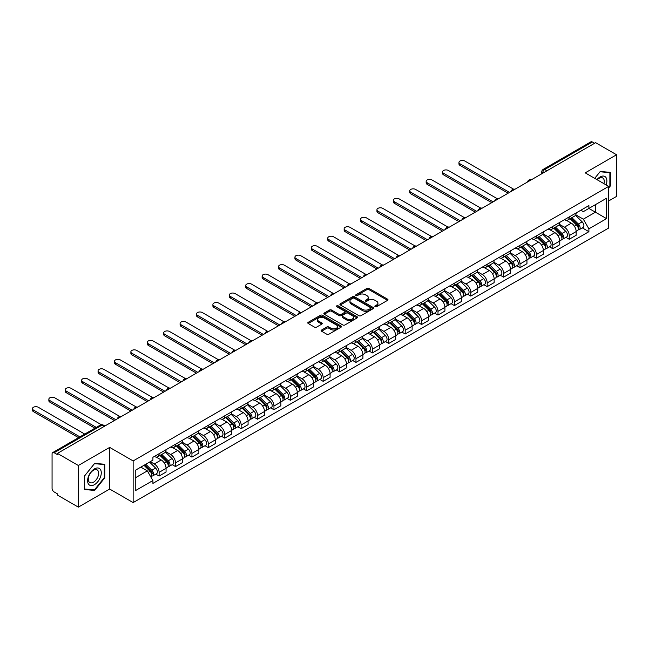 <?xml version="1.0" encoding="UTF-8"?>
<svg xmlns="http://www.w3.org/2000/svg" width="649" height="649" viewBox="0 0 649 649"><rect width="100%" height="100%" fill="white"/><g stroke="black" fill="none" stroke-linecap="round" stroke-linejoin="round"><path stroke-width="0.97" d="M375.138 306.685A1.022 0.592 0 0 0 376.582 306.685L387.55 300.349A1.46 0.844 0 0 0 387.98 299.757A1.46 0.844 0 0 0 387.55 299.157L368.973 288.432A1.46 0.844 0 0 0 366.904 288.432L355.936 294.76A1.022 0.592 0 0 0 355.644 295.181A1.022 0.592 0 0 0 355.936 295.595A1.022 0.592 0 0 0 357.388 295.595L358.8 294.776A4.673 2.693 0 0 1 365.411 294.776L366.961 295.668A4.673 2.693 0 0 1 368.324 297.575A4.673 2.693 0 0 1 366.961 299.481L365.541 300.3A1.022 0.592 0 0 0 365.241 300.722A1.022 0.592 0 0 0 365.541 301.136A1.022 0.592 0 0 0 366.985 301.136L368.405 300.317A4.673 2.693 0 0 1 375.008 300.317L376.558 301.217A4.673 2.693 0 0 1 377.929 303.124A4.673 2.693 0 0 1 376.558 305.03L375.138 305.849A1.022 0.592 0 0 0 374.838 306.263A1.022 0.592 0 0 0 375.138 306.685L375.138 305.849M321.596 330.025A1.46 0.844 0 0 0 321.166 330.625A1.46 0.844 0 0 0 321.596 331.217L326.804 334.227A1.46 0.844 0 0 0 328.873 334.227L341.049 327.193A1.46 0.844 0 0 0 341.479 326.601A1.46 0.844 0 0 0 341.049 326.001L322.472 315.276A1.46 0.844 0 0 0 320.403 315.276L308.226 322.31A1.46 0.844 0 0 0 307.796 322.902A1.46 0.844 0 0 0 308.226 323.502L314.522 327.137A1.46 0.844 0 0 0 316.59 327.137L321.799 324.127A1.46 0.844 0 0 0 322.228 323.535A1.46 0.844 0 0 0 321.799 322.934L318.675 321.133A3.902 2.255 0 0 1 317.531 319.535A3.902 2.255 0 0 1 319.941 317.458A3.902 2.255 0 0 1 324.2 317.945L336.433 325.003A3.902 2.255 0 0 1 337.577 326.601A3.902 2.255 0 0 1 335.168 328.686A3.902 2.255 0 0 1 330.909 328.191L328.873 327.015A1.46 0.844 0 0 0 326.804 327.015L321.596 330.025L321.596 331.217M133.142 460.936L109.689 447.396L78.351 465.487L57.428 453.408L595.62 142.683L616.55 154.762L585.211 172.853L608.665 186.393L133.142 460.936L133.142 502.586L608.665 228.042L608.665 186.393M358.905 315.698A1.46 0.844 0 0 0 360.974 315.698L373.151 308.664A1.46 0.844 0 0 0 373.581 308.064A1.46 0.844 0 0 0 373.151 307.472L354.573 296.747A1.46 0.844 0 0 0 352.504 296.747L340.327 303.773A1.46 0.844 0 0 0 339.898 304.373A1.46 0.844 0 0 0 340.327 304.965L358.905 315.698M337.172 306.904A1.022 0.592 0 0 1 338.21 307.05L338.21 305.833L357.104 316.736A1.46 0.844 0 0 1 357.526 317.337A1.46 0.844 0 0 1 357.104 317.929L344.919 324.962A1.46 0.844 0 0 1 342.859 324.962L324.273 314.238L324.273 313.045A1.46 0.844 0 0 0 323.851 313.637A1.46 0.844 0 0 0 324.273 314.238M324.273 313.045L329.489 310.035A1.46 0.844 0 0 1 331.55 310.035L339.086 314.384A1.46 0.844 0 0 0 341.155 314.384L344.611 312.388A1.46 0.844 0 0 0 345.041 311.788A1.46 0.844 0 0 0 344.611 311.196L336.766 306.669A1.022 0.592 0 0 1 336.466 306.247A1.022 0.592 0 0 1 337.099 305.703A1.022 0.592 0 0 1 338.21 305.833M78.351 465.487L78.351 507.137L57.428 495.057L57.428 493.84L54.167 491.958A2.977 1.72 -120 0 1 52.066 488.316L52.066 453.951A2.977 1.72 -120 0 1 52.683 452.588L100.319 425.087A2.977 1.72 60 0 1 101.804 425.233L54.167 452.734A2.977 1.72 -120 0 0 52.683 452.588M608.665 200.963L616.55 196.412L616.55 154.762M78.351 507.137L109.689 489.046L133.142 502.586M57.428 453.408L57.428 454.616L54.167 452.734M546.937 170.792L544.73 169.511A2.977 1.72 60 0 0 543.237 169.365L590.874 141.863A2.977 1.72 60 0 1 592.367 142.009L544.73 169.511A2.977 1.72 120 0 0 542.621 173.161L542.621 173.275M594.573 143.283L592.367 142.009M569.23 216.928A6.839 3.951 60 0 1 567.81 220.003L574.754 215.995A6.839 3.951 -120 0 0 576.166 212.921M559.381 224.294L564.395 227.191A6.839 3.951 60 0 1 569.23 235.571L576.166 231.563A6.839 3.951 -120 0 0 571.331 223.183L566.366 220.319M576.166 231.563L576.166 235.263L569.23 239.27L565.904 237.356M567.81 220.003A6.839 3.951 60 0 1 564.443 219.695M569.23 235.571L569.23 239.27M552.826 226.404A6.839 3.951 60 0 1 551.407 229.47L558.351 225.463A6.839 3.951 -120 0 0 559.763 222.396M549.5 246.823L552.826 248.745L559.763 244.738L559.763 241.03A6.839 3.951 -120 0 0 554.927 232.658L549.963 229.787M551.407 229.47A6.839 3.951 60 0 1 548.04 229.162M542.978 233.77L547.991 236.666A6.839 3.951 60 0 1 552.826 245.038L552.826 248.745M536.423 235.871A6.839 3.951 60 0 1 535.003 238.946L541.947 234.938A6.839 3.951 -120 0 0 543.359 231.863M533.089 256.298L536.423 258.213L543.359 254.205L543.359 250.506A6.839 3.951 -120 0 0 538.524 242.126L533.559 239.262M535.003 238.946A6.839 3.951 60 0 1 531.636 238.637M526.566 243.237L531.58 246.133A6.839 3.951 60 0 1 536.423 254.513L536.423 258.213M520.011 245.346A6.839 3.951 60 0 1 518.6 248.413L525.536 244.405A6.839 3.951 -120 0 0 526.956 241.339M516.685 265.766L520.019 267.688L526.956 263.681L526.956 259.973A6.839 3.951 -120 0 0 522.12 251.601L517.148 248.729M518.6 248.413A6.839 3.951 60 0 1 515.233 248.105M510.163 252.712L515.176 255.609A6.839 3.951 60 0 1 520.019 263.981L520.019 267.688M503.608 254.814A6.839 3.951 60 0 1 502.196 257.888L509.132 253.881A6.839 3.951 -120 0 0 510.552 250.806M500.282 275.233L503.608 277.155L510.552 273.148L510.552 269.449A6.839 3.951 -120 0 0 505.717 261.068L500.744 258.205M502.196 257.888A6.839 3.951 60 0 1 498.83 257.58M493.759 262.18L498.773 265.076A6.839 3.951 60 0 1 503.608 273.456L503.608 277.155M487.204 264.289A6.839 3.951 60 0 1 485.793 267.356L492.729 263.348A6.839 3.951 -120 0 0 494.149 260.281M483.878 284.708L487.204 286.631L494.149 282.623L494.149 278.916A6.839 3.951 -120 0 0 489.305 270.544L484.341 267.672M485.793 267.356A6.839 3.951 60 0 1 482.418 267.047M477.356 271.655L482.369 274.543A6.839 3.951 60 0 1 487.204 282.923L487.204 286.631M470.801 273.756A6.839 3.951 60 0 1 469.381 276.831L476.325 272.823A6.839 3.951 -120 0 0 477.745 269.749M467.475 294.175L470.801 296.098L477.745 292.091L477.745 288.391A6.839 3.951 -120 0 0 472.902 280.011L467.937 277.139M469.381 276.831A6.839 3.951 60 0 1 466.014 276.523M460.952 281.122L465.966 284.019A6.839 3.951 60 0 1 470.801 292.399L470.801 296.098M454.397 283.232A6.839 3.951 60 0 1 452.978 286.298L459.922 282.291A6.839 3.951 -120 0 0 461.334 279.224M451.071 303.651L454.397 305.574L461.334 301.566L461.334 297.859A6.839 3.951 -120 0 0 456.498 289.478L451.534 286.615M452.978 286.298A6.839 3.951 60 0 1 449.611 285.99M444.549 290.598L449.562 293.486A6.839 3.951 60 0 1 454.397 301.866L454.397 305.574M437.994 292.699A6.839 3.951 60 0 1 436.574 295.774L443.518 291.766A6.839 3.951 -120 0 0 444.93 288.691M434.668 313.118L437.994 315.041L444.93 311.033L444.93 307.334A6.839 3.951 -120 0 0 440.095 298.954L435.13 296.082M436.574 295.774A6.839 3.951 60 0 1 433.208 295.465M428.145 300.065L433.159 302.961A6.839 3.951 60 0 1 437.994 311.342L437.994 315.041M421.59 302.174A6.839 3.951 60 0 1 420.171 305.241L427.115 301.233A6.839 3.951 -120 0 0 428.527 298.167M418.264 322.594L421.59 324.516L428.527 320.509L428.527 316.801A6.839 3.951 -120 0 0 423.692 308.421L418.727 305.557M420.171 305.241A6.839 3.951 60 0 1 416.804 304.933M411.742 309.541L416.747 312.429A6.839 3.951 60 0 1 421.59 320.809L421.59 324.516M405.187 311.642A6.839 3.951 60 0 1 403.767 314.716L410.703 310.709A6.839 3.951 -120 0 0 412.123 307.634M401.853 332.061L405.187 333.984L412.123 329.976L412.123 326.277A6.839 3.951 -120 0 0 407.288 317.896L402.315 315.025M403.767 314.716A6.839 3.951 60 0 1 400.401 314.408M395.33 319.008L400.344 321.904A6.839 3.951 60 0 1 405.187 330.284L405.187 333.984M388.775 321.117A6.839 3.951 60 0 1 387.364 324.184L394.3 320.176A6.839 3.951 -120 0 0 395.72 317.11M385.449 341.536L388.775 343.459L395.72 339.451L395.72 335.744A6.839 3.951 -120 0 0 390.885 327.364L385.912 324.5M387.364 324.184A6.839 3.951 60 0 1 383.997 323.875M378.927 328.483L383.94 331.371A6.839 3.951 60 0 1 388.775 339.752L388.775 343.459M372.372 330.584A6.839 3.951 60 0 1 370.96 333.651L377.896 329.651A6.839 3.951 -120 0 0 379.316 326.577M369.046 351.004L372.372 352.926L379.316 348.919L379.316 345.219A6.839 3.951 -120 0 0 374.481 336.839L369.508 333.967M370.96 333.651A6.839 3.951 60 0 1 367.594 333.343M362.523 337.951L367.537 340.847A6.839 3.951 60 0 1 372.372 349.227L372.372 352.926M355.968 340.052A6.839 3.951 60 0 1 354.557 343.126L361.493 339.119A6.839 3.951 -120 0 0 362.913 336.052M352.642 360.479L355.968 362.393L362.913 358.394L362.913 354.687A6.839 3.951 -120 0 0 358.07 346.306L353.105 343.443M354.557 343.126A6.839 3.951 60 0 1 351.182 342.818M346.12 347.418L351.133 350.314A6.839 3.951 60 0 1 355.968 358.694L355.968 362.393M339.565 349.527A6.839 3.951 60 0 1 338.145 352.594L345.09 348.594A6.839 3.951 -120 0 0 346.509 345.519M336.239 369.946L339.565 371.869L346.509 367.861L346.509 364.162A6.839 3.951 -120 0 0 341.666 355.782L336.701 352.91M338.145 352.594A6.839 3.951 60 0 1 334.779 352.285M329.716 356.893L334.73 359.789A6.839 3.951 60 0 1 339.565 368.161L339.565 371.869M323.161 358.994A6.839 3.951 60 0 1 321.742 362.069L328.686 358.061A6.839 3.951 -120 0 0 330.098 354.987M319.835 379.422L323.161 381.336L330.098 377.337L330.098 373.629A6.839 3.951 -120 0 0 325.263 365.249L320.298 362.385M321.742 362.069A6.839 3.951 60 0 1 318.375 361.761M313.313 366.361L318.326 369.257A6.839 3.951 60 0 1 323.161 377.637L323.161 381.336M306.758 368.47A6.839 3.951 60 0 1 305.338 371.536L312.283 367.529A6.839 3.951 -120 0 0 313.694 364.462M303.432 388.889L306.758 390.812L313.694 386.804L313.694 383.097A6.839 3.951 -120 0 0 308.859 374.724L303.894 371.853M305.338 371.536A6.839 3.951 60 0 1 301.972 371.228M296.909 375.836L301.915 378.732A6.839 3.951 60 0 1 306.758 387.104L306.758 390.812M290.354 377.937A6.839 3.951 60 0 1 288.935 381.012L295.879 377.004A6.839 3.951 -120 0 0 297.291 373.929M287.02 398.364L290.354 400.279L297.291 396.271L297.291 392.572A6.839 3.951 -120 0 0 292.456 384.192L287.491 381.328M288.935 381.012A6.839 3.951 60 0 1 285.568 380.703M280.498 385.303L285.511 388.199A6.839 3.951 60 0 1 290.354 396.58L290.354 400.279M273.943 387.412A6.839 3.951 60 0 1 272.531 390.479L279.468 386.471A6.839 3.951 -120 0 0 280.887 383.405M270.617 407.832L273.951 409.754L280.887 405.747L280.887 402.039A6.839 3.951 -120 0 0 276.052 393.667L271.079 390.795M272.531 390.479A6.839 3.951 60 0 1 269.165 390.171M264.094 394.779L269.108 397.675A6.839 3.951 60 0 1 273.951 406.047L273.951 409.754M257.539 396.88A6.839 3.951 60 0 1 256.128 399.954L263.064 395.947A6.839 3.951 -120 0 0 264.484 392.872M254.213 417.299L257.539 419.222L264.484 415.214L264.484 411.515A6.839 3.951 -120 0 0 259.649 403.134L254.676 400.271M256.128 399.954A6.839 3.951 60 0 1 252.761 399.646M247.691 404.246L252.704 407.142A6.839 3.951 60 0 1 257.539 415.522L257.539 419.222M241.136 406.355A6.839 3.951 60 0 1 239.724 409.422L246.661 405.414A6.839 3.951 -120 0 0 248.08 402.348M237.81 426.774L241.136 428.697L248.08 424.689L248.08 420.982A6.839 3.951 -120 0 0 243.237 412.61L238.272 409.738M239.724 409.422A6.839 3.951 60 0 1 236.35 409.113M231.287 413.721L236.301 416.609A6.839 3.951 60 0 1 241.136 424.99L241.136 428.697M224.732 415.822A6.839 3.951 60 0 1 223.313 418.897L230.257 414.889A6.839 3.951 -120 0 0 231.677 411.815M221.406 436.242L224.732 438.164L231.677 434.157L231.677 430.457A6.839 3.951 -120 0 0 226.834 422.077L221.869 419.205M223.313 418.897A6.839 3.951 60 0 1 219.946 418.589M214.884 423.189L219.897 426.085A6.839 3.951 60 0 1 224.732 434.465L224.732 438.164M208.329 425.298A6.839 3.951 60 0 1 206.909 428.364L213.854 424.357A6.839 3.951 -120 0 0 215.265 421.29M205.003 445.717L208.329 447.64L215.265 443.632L215.265 439.925A6.839 3.951 -120 0 0 210.43 431.544L205.465 428.681M206.909 428.364A6.839 3.951 60 0 1 203.543 428.056M198.48 432.664L203.494 435.552A6.839 3.951 60 0 1 208.329 443.932L208.329 447.64M191.926 434.765A6.839 3.951 60 0 1 190.506 437.84L197.45 433.832A6.839 3.951 -120 0 0 198.862 430.758M188.599 455.184L191.926 457.107L198.862 453.099L198.862 449.4A6.839 3.951 -120 0 0 194.027 441.02L189.062 438.148M190.506 437.84A6.839 3.951 60 0 1 187.139 437.531M182.077 442.131L187.09 445.027A6.839 3.951 60 0 1 191.926 453.408L191.926 457.107M175.522 444.241A6.839 3.951 60 0 1 174.102 447.307L181.047 443.299A6.839 3.951 -120 0 0 182.458 440.233M172.196 464.66L175.522 466.582L182.458 462.575L182.458 458.867A6.839 3.951 -120 0 0 177.623 450.487L172.658 447.623M174.102 447.307A6.839 3.951 60 0 1 170.736 446.999M165.673 451.607L170.679 454.495A6.839 3.951 60 0 1 175.522 462.875L175.522 466.582M159.119 453.708A6.839 3.951 60 0 1 157.699 456.782L164.635 452.775A6.839 3.951 -120 0 0 166.055 449.7M155.784 474.127L159.119 476.05L166.055 472.042L166.055 468.343A6.839 3.951 -120 0 0 161.22 459.963L156.247 457.091M157.699 456.782A6.839 3.951 60 0 1 154.332 456.474M150.284 461.658L154.275 463.97A6.839 3.951 60 0 1 159.119 472.35L159.119 476.05M580.847 210.219L583.321 211.647L606.564 198.229L595.417 204.67L595.417 212.199L583.321 219.175L575.785 214.827M135.243 477.875L147.339 470.89L152.913 480.544L135.243 490.741L135.243 470.347L152.913 460.141L152.913 457.294L588.894 205.579L588.894 208.434L606.564 218.632L588.894 228.829L583.321 219.175M606.564 198.229L606.564 218.632M152.913 480.544L152.913 483.4L588.894 231.685L588.894 228.829M608.665 188.064L610.401 185.906L610.401 172.374L600.252 171.466L594.719 178.345L600.041 171.766L609.873 172.642L609.873 185.752L608.665 187.261M109.689 447.396L109.689 489.046M84.508 489.524L94.657 490.433L104.797 477.81L104.797 464.278L94.657 463.37L84.508 475.993L84.508 489.524M147.339 470.89L140.817 467.126M582.307 227.88L588.894 231.685M609.873 185.598L610.401 185.906M93.578 489.808L94.657 490.433M104.278 477.502L104.797 477.81M375.544 306.823L376.558 306.239A4.673 2.693 0 0 0 377.929 304.332L377.929 303.124M368.324 297.575L368.324 298.791A4.673 2.693 0 0 1 366.961 300.698L365.947 301.282M387.55 299.157L387.55 300.349L368.973 289.649A1.46 0.844 0 0 0 366.904 289.649L356.35 295.741M373.151 307.472L373.151 308.664L354.573 297.956A1.46 0.844 0 0 0 352.504 297.956L340.344 304.981M370.571 308.486A1.022 0.592 0 0 0 370.871 308.064A1.022 0.592 0 0 0 370.571 307.65L354.265 298.232A1.022 0.592 0 0 0 352.821 298.232L351.32 299.1A4.673 2.693 0 0 0 349.949 301.006A4.673 2.693 0 0 0 351.32 302.913L362.466 309.346A4.673 2.693 0 0 0 369.07 309.346L370.571 308.486L370.571 309.695A1.022 0.592 0 0 0 370.871 309.281L370.871 308.064M349.949 301.006L349.949 302.215A4.673 2.693 0 0 0 351.32 304.13L351.32 302.913M370.571 309.695L369.07 310.563A4.673 2.693 0 0 1 362.466 310.563L351.32 304.13M324.297 314.246L329.489 311.244L329.489 310.035M345.041 311.788L345.041 313.005A1.46 0.844 0 0 1 344.611 313.605L341.155 315.601A1.46 0.844 0 0 1 339.086 315.601L331.55 311.244A1.46 0.844 0 0 0 329.489 311.244M338.21 307.05L357.08 317.937M346.907 318.894A3.902 2.255 0 0 0 351.166 319.389A3.902 2.255 0 0 0 353.575 317.304A3.902 2.255 0 0 0 352.431 315.706L348.124 313.224A1.46 0.844 0 0 0 346.055 313.224L342.599 315.219A1.46 0.844 0 0 0 342.169 315.812A1.46 0.844 0 0 0 342.599 316.412L346.907 318.894L346.907 320.111A3.902 2.255 0 0 0 351.166 320.598A3.902 2.255 0 0 0 353.575 318.521L353.575 317.304M342.169 315.812L342.169 317.028A1.46 0.844 0 0 0 342.599 317.621L342.599 316.412M346.907 320.111L342.599 317.621M337.577 326.601L337.577 327.818A3.902 2.255 0 0 1 335.168 329.895A3.902 2.255 0 0 1 330.909 329.408L328.873 328.232A1.46 0.844 0 0 0 326.804 328.232L321.612 331.233M317.531 319.535L317.531 320.752A3.902 2.255 0 0 0 318.675 322.35L318.675 321.133M321.799 322.934L321.799 324.127L318.675 322.35M341.033 327.21L322.472 316.493A1.46 0.844 0 0 0 320.403 316.493L308.243 323.51M570.114 218.672L576.572 225.049A3.716 2.15 60 0 1 577.553 230.622L576.166 231.425M571.404 219.946L574.138 221.528M513.562 189.159L464.806 161.017A3.423 1.971 -0 0 0 461.082 160.587A3.423 1.971 -0 0 0 458.965 162.412A3.423 1.971 -0 0 0 459.971 163.808L509.497 192.404M570.828 218.259L577.902 225.244A1.785 1.03 60 0 1 578.373 227.921A1.785 1.03 60 0 1 578.21 227.986M571.899 217.642L578.364 224.019A3.716 2.15 60 0 1 579.346 229.592A3.716 2.15 60 0 1 578.218 229.714M575.517 215.29L582.145 221.828A3.716 2.15 60 0 1 583.126 227.41L579.346 229.592M508.135 193.191L459.971 165.39A3.423 1.971 180 0 1 458.965 163.994L458.965 162.412M553.711 228.148L560.168 234.524A3.716 2.15 60 0 1 561.15 240.098L559.763 240.893M554.992 229.413L557.734 230.995M497.15 198.635L448.402 170.484A3.423 1.971 -0 0 0 444.679 170.062A3.423 1.971 -0 0 0 442.561 171.88A3.423 1.971 -0 0 0 443.567 173.283L493.094 201.871M554.424 227.734L561.499 234.711A1.785 1.03 60 0 1 561.969 237.388A1.785 1.03 60 0 1 561.807 237.453M555.495 227.109L561.961 233.486A3.716 2.15 60 0 1 562.934 239.059A3.716 2.15 60 0 1 561.815 239.181M559.114 224.757L565.741 231.304A3.716 2.15 60 0 1 566.723 236.877L562.934 239.059M491.731 202.666L443.567 174.857A3.423 1.971 180 0 1 442.561 173.461L442.561 171.88M537.299 237.615L543.765 243.992A3.716 2.15 60 0 1 544.746 249.565L543.359 250.368M538.589 238.889L541.331 240.471M480.747 208.102L431.999 179.96A3.423 1.971 -0 0 0 428.275 179.53A3.423 1.971 -0 0 0 426.158 181.355A3.423 1.971 -0 0 0 427.164 182.75L476.691 211.347M538.021 237.201L545.095 244.186A1.785 1.03 60 0 1 545.566 246.863A1.785 1.03 60 0 1 545.403 246.928M539.092 236.585L545.549 242.961A3.716 2.15 60 0 1 546.531 248.535A3.716 2.15 60 0 1 545.411 248.656M542.71 234.232L549.338 240.771A3.716 2.15 60 0 1 550.32 246.352L546.531 248.535M475.319 212.134L427.164 184.332A3.423 1.971 180 0 1 426.158 182.929L426.158 181.355M606.134 184.933A9.67 5.581 120 0 0 605.963 177.51A9.67 5.581 120 0 0 596.942 179.627M603.919 183.651A7.317 4.227 120 0 0 603.562 178.743A7.317 4.227 120 0 0 602.743 177.98A7.317 4.227 120 0 0 597.242 179.797M609.224 172.269L609.873 172.642M100.36 469.414A9.67 5.581 120 0 0 91.022 471.92A9.67 5.581 120 0 0 88.524 484.146A9.67 5.581 120 0 0 97.861 481.639A9.67 5.581 120 0 0 100.36 469.414M97.967 470.647A7.317 4.227 120 0 0 97.147 469.884A7.317 4.227 120 0 0 90.333 473.308A7.317 4.227 120 0 0 89.002 481.801A7.317 4.227 120 0 0 89.822 482.564A7.317 4.227 120 0 0 96.636 479.149A7.317 4.227 120 0 0 97.967 470.647M94.446 489.89L84.613 489.013L84.613 475.904L94.446 463.67L104.278 464.546L104.278 477.656L94.446 489.89M103.621 464.173L104.278 464.546M520.896 247.091L527.361 253.467A3.716 2.15 60 0 1 528.343 259.04L526.956 259.835M522.185 248.356L524.927 249.938M464.343 217.577L415.595 189.427A3.423 1.971 -0 0 0 411.864 188.997A3.423 1.971 -0 0 0 409.754 190.822A3.423 1.971 -0 0 0 410.76 192.218L460.287 220.814M521.618 246.677L528.692 253.654A1.785 1.03 60 0 1 529.162 256.331A1.785 1.03 60 0 1 529 256.396M522.688 246.052L529.146 252.429A3.716 2.15 60 0 1 530.128 258.002A3.716 2.15 60 0 1 529.008 258.124M526.298 243.7L532.934 250.246A3.716 2.15 60 0 1 533.916 255.82L530.128 258.002M458.916 221.609L410.76 193.8A3.423 1.971 180 0 1 409.754 192.404L409.754 190.822M504.492 256.558L510.958 262.934A3.716 2.15 60 0 1 511.939 268.508L510.552 269.311M505.782 257.831L508.524 259.413M447.94 227.045L399.192 198.902A3.423 1.971 -0 0 0 395.46 198.472A3.423 1.971 -0 0 0 393.351 200.298A3.423 1.971 -0 0 0 394.349 201.693L443.884 230.29M505.214 256.144L512.288 263.129A1.785 1.03 60 0 1 512.759 265.798A1.785 1.03 60 0 1 512.596 265.863M506.285 255.528L512.742 261.904A3.716 2.15 60 0 1 513.724 267.477A3.716 2.15 60 0 1 512.605 267.599M509.895 253.175L516.531 259.714A3.716 2.15 60 0 1 517.513 265.287L513.724 267.477M442.513 231.076L394.349 203.275A3.423 1.971 180 0 1 393.351 201.871L393.351 200.298M488.089 266.033L494.554 272.402A3.716 2.15 60 0 1 495.536 277.983L494.149 278.778M489.378 267.299L492.12 268.881M431.536 236.52L382.788 208.37A3.423 1.971 -0 0 0 379.057 207.94A3.423 1.971 -0 0 0 376.947 209.765A3.423 1.971 -0 0 0 377.945 211.16L427.48 239.757M488.802 265.619L495.885 272.596A1.785 1.03 60 0 1 496.355 275.273A1.785 1.03 60 0 1 496.193 275.338M489.873 264.995L496.339 271.371A3.716 2.15 60 0 1 497.321 276.945A3.716 2.15 60 0 1 496.201 277.066M493.491 262.642L500.128 269.189A3.716 2.15 60 0 1 501.109 274.762L497.321 276.945M426.109 240.552L377.945 212.742A3.423 1.971 180 0 1 376.947 211.347L376.947 209.765M471.685 275.501L478.151 281.877A3.716 2.15 60 0 1 479.124 287.45L477.737 288.253M472.975 276.774L475.709 278.356M415.133 245.987L366.377 217.845A3.423 1.971 -0 0 0 362.653 217.415A3.423 1.971 -0 0 0 360.544 219.24A3.423 1.971 -0 0 0 361.542 220.636L411.068 249.232M472.399 275.087L479.481 282.072A1.785 1.03 60 0 1 479.952 284.741A1.785 1.03 60 0 1 479.789 284.806M473.47 274.47L479.936 280.847A3.716 2.15 60 0 1 480.917 286.42A3.716 2.15 60 0 1 479.789 286.542M477.088 272.118L483.724 278.656A3.716 2.15 60 0 1 484.698 284.23L480.917 286.42M409.706 250.019L361.542 222.209A3.423 1.971 180 0 1 360.544 220.814L360.544 219.24M455.282 284.968L461.739 291.344A3.716 2.15 60 0 1 462.721 296.918L461.334 297.721M456.571 286.241L459.305 287.823M398.729 255.463L349.973 227.312A3.423 1.971 -0 0 0 346.25 226.882A3.423 1.971 -0 0 0 344.14 228.708A3.423 1.971 -0 0 0 345.138 230.103L394.665 258.7M455.996 284.554L463.07 291.539A1.785 1.03 60 0 1 463.548 294.216A1.785 1.03 60 0 1 463.378 294.281M457.066 283.938L463.532 290.314A3.716 2.15 60 0 1 464.514 295.887A3.716 2.15 60 0 1 463.386 296.009M460.685 281.585L467.312 288.132A3.716 2.15 60 0 1 468.294 293.705L464.514 295.887M393.302 259.486L345.138 231.685A3.423 1.971 180 0 1 344.14 230.29L344.14 228.708M438.878 294.443L445.336 300.82A3.716 2.15 60 0 1 446.317 306.393L444.93 307.196M440.168 295.717L442.902 297.299M382.326 264.93L333.57 236.788A3.423 1.971 -0 0 0 329.846 236.358A3.423 1.971 -0 0 0 327.729 238.183A3.423 1.971 -0 0 0 328.735 239.578L378.262 268.175M439.592 294.029L446.666 301.014A1.785 1.03 60 0 1 447.137 303.683A1.785 1.03 60 0 1 446.974 303.748M440.663 293.413L447.129 299.789A3.716 2.15 60 0 1 448.11 305.363A3.716 2.15 60 0 1 446.983 305.476M444.281 291.06L450.909 297.599A3.716 2.15 60 0 1 451.891 303.172L448.11 305.363M376.899 268.962L328.735 241.152A3.423 1.971 180 0 1 327.729 239.757L327.729 238.183M422.475 303.91L428.932 310.287A3.716 2.15 60 0 1 429.914 315.86L428.527 316.663M423.756 305.184L426.498 306.766M365.914 274.405L317.166 246.255A3.423 1.971 -0 0 0 313.443 245.825A3.423 1.971 -0 0 0 311.325 247.65A3.423 1.971 -0 0 0 312.331 249.046L361.858 277.642M423.189 303.497L430.263 310.482A1.785 1.03 60 0 1 430.733 313.159A1.785 1.03 60 0 1 430.571 313.224M424.259 302.88L430.725 309.257A3.716 2.15 60 0 1 431.699 314.83A3.716 2.15 60 0 1 430.579 314.952M427.878 300.528L434.506 307.074A3.716 2.15 60 0 1 435.487 312.648L431.699 314.83M360.495 278.429L312.331 250.628A3.423 1.971 180 0 1 311.325 249.232L311.325 247.65M406.063 313.386L412.529 319.762A3.716 2.15 60 0 1 413.51 325.336L412.123 326.139M407.353 314.66L410.095 316.241M349.511 283.873L300.763 255.722A3.423 1.971 -0 0 0 297.031 255.3A3.423 1.971 -0 0 0 294.922 257.126A3.423 1.971 -0 0 0 295.928 258.521L345.455 287.118M406.785 312.972L413.859 319.949A1.785 1.03 60 0 1 414.33 322.626A1.785 1.03 60 0 1 414.167 322.691M407.856 312.356L414.313 318.732A3.716 2.15 60 0 1 415.295 324.305A3.716 2.15 60 0 1 414.176 324.419M411.474 310.003L418.102 316.542A3.716 2.15 60 0 1 419.084 322.115L415.295 324.305M344.084 287.905L295.928 260.095A3.423 1.971 180 0 1 294.922 258.7L294.922 257.126M389.66 322.853L396.125 329.23A3.716 2.15 60 0 1 397.107 334.803L395.72 335.606M390.949 324.127L393.692 325.709M333.107 293.34L284.359 265.198A3.423 1.971 -0 0 0 280.628 264.768A3.423 1.971 -0 0 0 278.518 266.593A3.423 1.971 -0 0 0 279.524 267.988L329.051 296.585M390.382 322.439L397.456 329.424A1.785 1.03 60 0 1 397.926 332.101A1.785 1.03 60 0 1 397.764 332.166M391.452 321.823L397.91 328.199A3.716 2.15 60 0 1 398.892 333.773A3.716 2.15 60 0 1 397.772 333.894M395.063 319.47L401.699 326.017A3.716 2.15 60 0 1 402.68 331.59L398.892 333.773M327.68 297.372L279.524 269.57A3.423 1.971 180 0 1 278.518 268.175L278.518 266.593M373.256 332.329L379.722 338.705A3.716 2.15 60 0 1 380.703 344.278L379.316 345.081M374.546 333.602L377.288 335.184M316.704 302.815L267.956 274.665A3.423 1.971 -0 0 0 264.224 274.243A3.423 1.971 -0 0 0 262.115 276.068A3.423 1.971 -0 0 0 263.113 277.464L312.648 306.06M373.97 331.915L381.052 338.892A1.785 1.03 60 0 1 381.523 341.569A1.785 1.03 60 0 1 381.361 341.634M375.041 331.298L381.507 337.675A3.716 2.15 60 0 1 382.488 343.248A3.716 2.15 60 0 1 381.369 343.362M378.659 328.946L385.295 335.484A3.716 2.15 60 0 1 386.277 341.058L382.488 343.248M311.277 306.847L263.113 279.038A3.423 1.971 180 0 1 262.115 277.642L262.115 276.068M356.853 341.796L363.318 348.172A3.716 2.15 60 0 1 364.3 353.746L362.913 354.549M358.143 343.07L360.885 344.651M300.3 312.283L251.552 284.14A3.423 1.971 -0 0 0 247.821 283.71A3.423 1.971 -0 0 0 245.711 285.536A3.423 1.971 -0 0 0 246.709 286.931L296.236 315.528M357.567 341.382L364.649 348.367A1.785 1.03 60 0 1 365.119 351.044A1.785 1.03 60 0 1 364.957 351.109M358.637 340.766L365.103 347.142A3.716 2.15 60 0 1 366.085 352.715A3.716 2.15 60 0 1 364.957 352.837M362.256 338.413L368.892 344.96A3.716 2.15 60 0 1 369.873 350.533L366.085 352.715M294.873 316.314L246.709 288.513A3.423 1.971 180 0 1 245.711 287.118L245.711 285.536M340.449 351.271L346.907 357.648A3.716 2.15 60 0 1 347.888 363.221L346.501 364.016M341.739 352.545L344.473 354.119M283.897 321.758L235.141 293.608A3.423 1.971 -0 0 0 231.417 293.186A3.423 1.971 -0 0 0 229.308 295.011A3.423 1.971 -0 0 0 230.306 296.406L279.833 324.995M341.163 350.858L348.245 357.834A1.785 1.03 60 0 1 348.716 360.511A1.785 1.03 60 0 1 348.554 360.576M342.234 350.241L348.7 356.609A3.716 2.15 60 0 1 349.681 362.191A3.716 2.15 60 0 1 348.554 362.304M345.852 347.888L352.48 354.427A3.716 2.15 60 0 1 353.462 360L349.681 362.191M278.47 325.79L230.306 297.98A3.423 1.971 180 0 1 229.308 296.585L229.308 295.011M324.046 360.739L330.503 367.115A3.716 2.15 60 0 1 331.485 372.688L330.098 373.491M325.336 362.012L328.07 363.594M267.493 331.225L218.737 303.083A3.423 1.971 -0 0 0 215.014 302.653A3.423 1.971 -0 0 0 212.896 304.478A3.423 1.971 -0 0 0 213.902 305.874L263.429 334.47M324.76 360.325L331.834 367.31A1.785 1.03 60 0 1 332.304 369.987A1.785 1.03 60 0 1 332.142 370.052M325.83 359.708L332.296 366.085A3.716 2.15 60 0 1 333.278 371.658A3.716 2.15 60 0 1 332.15 371.78M329.449 357.356L336.077 363.894A3.716 2.15 60 0 1 337.058 369.476L333.278 371.658M262.066 335.257L213.902 307.456A3.423 1.971 180 0 1 212.896 306.06L212.896 304.478M307.642 370.214L314.1 376.59A3.716 2.15 60 0 1 315.081 382.164L313.694 382.959M308.924 371.479L311.666 373.061M251.082 340.701L202.334 312.55A3.423 1.971 -0 0 0 198.61 312.128A3.423 1.971 -0 0 0 196.493 313.946A3.423 1.971 -0 0 0 197.499 315.349L247.026 343.938M308.356 369.8L315.43 376.777A1.785 1.03 60 0 1 315.901 379.454A1.785 1.03 60 0 1 315.738 379.519M309.427 369.176L315.893 375.552A3.716 2.15 60 0 1 316.866 381.125A3.716 2.15 60 0 1 315.747 381.247M313.045 366.823L319.673 373.37A3.716 2.15 60 0 1 320.655 378.943L316.866 381.125M245.663 344.733L197.499 316.923A3.423 1.971 180 0 1 196.493 315.528L196.493 313.946M291.231 379.681L297.696 386.058A3.716 2.15 60 0 1 298.678 391.631L297.291 392.434M292.521 380.955L295.263 382.537M234.678 350.168L185.93 322.026A3.423 1.971 -0 0 0 182.199 321.596A3.423 1.971 -0 0 0 180.089 323.421A3.423 1.971 -0 0 0 181.095 324.816L230.622 353.413M291.953 379.267L299.027 386.252A1.785 1.03 60 0 1 299.497 388.929A1.785 1.03 60 0 1 299.335 388.994M293.024 378.651L299.481 385.027A3.716 2.15 60 0 1 300.463 390.601A3.716 2.15 60 0 1 299.343 390.722M296.642 376.298L303.27 382.837A3.716 2.15 60 0 1 304.251 388.418L300.463 390.601M229.251 354.2L181.095 326.398A3.423 1.971 180 0 1 180.089 324.995L180.089 323.421M274.827 389.157L281.293 395.533A3.716 2.15 60 0 1 282.274 401.106L280.887 401.901M276.117 390.422L278.859 392.004M218.275 359.643L169.527 331.493A3.423 1.971 -0 0 0 165.795 331.063A3.423 1.971 -0 0 0 163.686 332.888A3.423 1.971 -0 0 0 164.692 334.292L214.219 362.88M275.549 388.743L282.623 395.72A1.785 1.03 60 0 1 283.094 398.397A1.785 1.03 60 0 1 282.932 398.462M276.62 388.118L283.078 394.495A3.716 2.15 60 0 1 284.059 400.068A3.716 2.15 60 0 1 282.94 400.19M280.23 385.766L286.866 392.312A3.716 2.15 60 0 1 287.848 397.886L284.059 400.068M212.848 363.675L164.692 335.866A3.423 1.971 180 0 1 163.686 334.47L163.686 332.888M258.424 398.624L264.889 405A3.716 2.15 60 0 1 265.871 410.574L264.484 411.377M259.714 399.898L262.456 401.48M201.871 369.111L153.123 340.968A3.423 1.971 -0 0 0 149.392 340.538A3.423 1.971 -0 0 0 147.282 342.364A3.423 1.971 -0 0 0 148.28 343.759L197.815 372.356M259.146 398.21L266.22 405.195A1.785 1.03 60 0 1 266.69 407.872A1.785 1.03 60 0 1 266.528 407.929M260.217 397.594L266.674 403.97A3.716 2.15 60 0 1 267.656 409.543A3.716 2.15 60 0 1 266.536 409.665M263.827 395.241L270.463 401.78A3.716 2.15 60 0 1 271.444 407.353L267.656 409.543M196.444 373.143L148.28 345.341A3.423 1.971 180 0 1 147.282 343.938L147.282 342.364M242.02 408.099L248.486 414.468A3.716 2.15 60 0 1 249.467 420.049L248.08 420.844M243.31 409.365L246.052 410.947M185.468 378.586L136.72 350.436A3.423 1.971 -0 0 0 132.988 350.006A3.423 1.971 -0 0 0 130.879 351.831A3.423 1.971 -0 0 0 131.877 353.226L181.412 381.823M242.734 407.686L249.816 414.662A1.785 1.03 60 0 1 250.287 417.339A1.785 1.03 60 0 1 250.125 417.404M243.805 407.061L250.271 413.437A3.716 2.15 60 0 1 251.252 419.011A3.716 2.15 60 0 1 250.133 419.132M247.423 404.708L254.059 411.255A3.716 2.15 60 0 1 255.041 416.828L251.252 419.011M180.041 382.618L131.877 354.808A3.423 1.971 180 0 1 130.879 353.413L130.879 351.831M225.617 417.567L232.082 423.943A3.716 2.15 60 0 1 233.056 429.516L231.669 430.319M226.907 418.84L229.641 420.422M169.065 388.053L120.308 359.911A3.423 1.971 -0 0 0 116.585 359.481A3.423 1.971 -0 0 0 114.475 361.306A3.423 1.971 -0 0 0 115.473 362.702L165 391.298M226.331 417.153L233.413 424.138A1.785 1.03 60 0 1 233.883 426.807A1.785 1.03 60 0 1 233.721 426.872M227.401 416.536L233.867 422.913A3.716 2.15 60 0 1 234.849 428.486A3.716 2.15 60 0 1 233.721 428.608M231.02 414.184L237.656 420.722A3.716 2.15 60 0 1 238.629 426.296L234.849 428.486M163.637 392.085L115.473 364.276A3.423 1.971 180 0 1 114.475 362.88L114.475 361.306M209.213 427.042L215.671 433.41A3.716 2.15 60 0 1 216.652 438.992L215.265 439.787M210.503 428.308L213.237 429.889M152.661 397.529L103.905 369.378A3.423 1.971 -0 0 0 100.181 368.948A3.423 1.971 -0 0 0 98.072 370.774A3.423 1.971 -0 0 0 99.07 372.169L148.597 400.766M209.927 426.628L217.001 433.605A1.785 1.03 60 0 1 217.48 436.282A1.785 1.03 60 0 1 217.31 436.347M210.998 426.004L217.464 432.38A3.716 2.15 60 0 1 218.445 437.953A3.716 2.15 60 0 1 217.318 438.075M214.616 423.651L221.244 430.198A3.716 2.15 60 0 1 222.226 435.771L218.445 437.953M147.234 401.553L99.07 373.751A3.423 1.971 180 0 1 98.072 372.356L98.072 370.774M192.81 436.509L199.267 442.886A3.716 2.15 60 0 1 200.249 448.459L198.862 449.262M194.1 437.783L196.834 439.365M136.258 406.996L87.501 378.854A3.423 1.971 -0 0 0 83.778 378.424A3.423 1.971 -0 0 0 81.66 380.249A3.423 1.971 -0 0 0 82.666 381.644L132.193 410.241M193.524 436.096L200.598 443.08A1.785 1.03 60 0 1 201.068 445.749A1.785 1.03 60 0 1 200.906 445.814M194.595 435.479L201.06 441.855A3.716 2.15 60 0 1 202.042 447.429A3.716 2.15 60 0 1 200.914 447.542M198.213 433.126L204.841 439.665A3.716 2.15 60 0 1 205.822 445.238L202.042 447.429M130.83 411.028L82.666 383.218A3.423 1.971 180 0 1 81.66 381.823L81.66 380.249M176.406 445.977L182.864 452.353A3.716 2.15 60 0 1 183.845 457.926L182.458 458.729M177.688 447.25L180.43 448.832M119.846 416.471L71.098 388.321A3.423 1.971 -0 0 0 67.374 387.891A3.423 1.971 -0 0 0 65.257 389.716A3.423 1.971 -0 0 0 66.263 391.112L115.79 419.708M177.12 445.563L184.194 452.548A1.785 1.03 60 0 1 184.665 455.225A1.785 1.03 60 0 1 184.503 455.29M178.191 444.946L184.649 451.323A3.716 2.15 60 0 1 185.63 456.896A3.716 2.15 60 0 1 184.511 457.018M181.809 442.594L188.437 449.14A3.716 2.15 60 0 1 189.419 454.714L185.63 456.896M114.419 420.495L66.263 392.694A3.423 1.971 180 0 1 65.257 391.298L65.257 389.716M159.995 455.452L166.46 461.828A3.716 2.15 60 0 1 167.442 467.402L166.055 468.205M161.285 456.726L164.027 458.308M101.341 424.722L54.694 397.796A3.423 1.971 -0 0 0 50.963 397.366A3.423 1.971 -0 0 0 48.853 399.192A3.423 1.971 -0 0 0 49.859 400.587L96.303 427.399M160.717 455.038L167.791 462.023A1.785 1.03 60 0 1 168.261 464.692A1.785 1.03 60 0 1 168.099 464.757M161.788 454.422L168.245 460.798A3.716 2.15 60 0 1 169.227 466.371A3.716 2.15 60 0 1 168.107 466.485M165.406 452.069L172.034 458.608A3.716 2.15 60 0 1 173.015 464.181L169.227 466.371M94.941 428.194L49.859 402.161A3.423 1.971 180 0 1 48.853 400.766L48.853 399.192M143.981 465.301L150.057 471.296A3.716 2.15 60 0 1 151.039 476.869L150.852 476.974M144.881 466.193L147.623 467.775M84.735 434.084L38.291 407.264A3.423 1.971 -0 0 0 34.559 406.834A3.423 1.971 -0 0 0 32.45 408.659A3.423 1.971 -0 0 0 33.448 410.054L79.9 436.874M144.695 464.887L151.387 471.49A1.785 1.03 60 0 1 151.858 474.168A1.785 1.03 60 0 1 151.696 474.232M145.765 464.27L151.842 470.265A3.716 2.15 60 0 1 152.823 475.839A3.716 2.15 60 0 1 151.704 475.96M149.554 462.08L155.63 468.083A3.716 2.15 60 0 1 156.612 473.656L152.823 475.839M78.537 437.661L33.448 411.636A3.423 1.971 180 0 1 32.45 410.241L32.45 408.659M542.726 173.218L542.621 173.161A2.977 1.72 0 0 1 541.753 171.944L541.753 173.778M175.522 462.875L182.458 458.867M191.926 453.408L198.862 449.4M208.329 443.932L215.265 439.925M224.732 434.465L231.677 430.457M241.136 424.99L248.08 420.982M257.539 415.522L264.484 411.515M273.951 406.047L280.887 402.039M290.354 396.58L297.291 392.572M306.758 387.104L313.694 383.097M323.161 377.637L330.098 373.629M339.565 368.161L346.509 364.162M355.968 358.694L362.913 354.687M372.372 349.227L379.316 345.219M388.775 339.752L395.72 335.744M405.187 330.284L412.123 326.277M421.59 320.809L428.527 316.801M437.994 311.342L444.93 307.334M454.397 301.866L461.334 297.859M470.801 292.399L477.745 288.391M487.204 282.923L494.149 278.916M503.608 273.456L510.552 269.449M520.019 263.981L526.956 259.973M536.423 254.513L543.359 250.506M552.826 245.038L559.763 241.03M159.119 472.35L166.055 468.343M154.275 463.97L161.22 459.963M170.679 454.495L177.623 450.487M187.09 445.027L194.027 441.02M203.494 435.552L210.43 431.544M219.897 426.085L226.834 422.077M236.301 416.609L243.237 412.61M252.704 407.142L259.649 403.134M269.108 397.675L276.052 393.667M285.511 388.199L292.456 384.192M301.915 378.732L308.859 374.724M318.326 369.257L325.263 365.249M334.73 359.789L341.666 355.782M351.133 350.314L358.07 346.306M367.537 340.847L374.481 336.839M383.94 331.371L390.885 327.364M400.344 321.904L407.288 317.896M416.747 312.429L423.692 308.421M433.159 302.961L440.095 298.954M449.562 293.486L456.498 289.478M465.966 284.019L472.902 280.011M482.369 274.543L489.305 270.544M498.773 265.076L505.717 261.068M515.176 255.609L522.12 251.601M531.58 246.133L538.524 242.126M547.991 236.666L554.927 232.658M564.395 227.191L571.331 223.183M531.085 179.943A2.977 1.72 120 0 0 529.771 180.698M514.681 189.411A2.977 1.72 120 0 0 513.367 190.173M498.27 198.886A2.977 1.72 120 0 0 496.964 199.641M481.866 208.353A2.977 1.72 120 0 0 480.552 209.116M465.463 217.829A2.977 1.72 120 0 0 464.149 218.583M449.059 227.296A2.977 1.72 120 0 0 447.745 228.059M432.656 236.771A2.977 1.72 120 0 0 431.342 237.526M416.252 246.239A2.977 1.72 120 0 0 414.938 247.001M399.849 255.714A2.977 1.72 120 0 0 398.535 256.469M383.445 265.181A2.977 1.72 120 0 0 382.131 265.944M367.034 274.657A2.977 1.72 120 0 0 365.728 275.411M350.63 284.124A2.977 1.72 120 0 0 349.316 284.879M334.227 293.591A2.977 1.72 120 0 0 332.913 294.354M317.823 303.067A2.977 1.72 120 0 0 316.509 303.821M301.42 312.534A2.977 1.72 120 0 0 300.106 313.297M285.016 322.009A2.977 1.72 120 0 0 283.702 322.764M268.613 331.477A2.977 1.72 120 0 0 267.299 332.239M252.201 340.952A2.977 1.72 120 0 0 250.895 341.707M235.798 350.419A2.977 1.72 120 0 0 234.484 351.182M219.394 359.895A2.977 1.72 120 0 0 218.08 360.649M202.991 369.362A2.977 1.72 120 0 0 201.677 370.125M186.588 378.838A2.977 1.72 120 0 0 185.273 379.592M170.184 388.305A2.977 1.72 120 0 0 168.87 389.067M153.781 397.78A2.977 1.72 120 0 0 152.466 398.535M137.377 407.248A2.977 1.72 120 0 0 136.063 408.01M120.965 416.723A2.977 1.72 120 0 0 119.651 417.477M104.01 426.507L101.804 425.233A2.977 1.72 120 0 1 103.288 425.087A2.977 2.977 0 0 0 100.319 425.087M376.558 306.239L376.558 305.03M365.541 301.136L365.541 300.3M366.961 300.698L366.961 299.481M355.936 295.595L355.936 294.76M366.904 289.649L366.904 288.432M368.973 289.649L368.973 288.432M340.327 304.965L340.327 303.773M352.504 297.956L352.504 296.747M354.573 297.956L354.573 296.747M362.466 310.563L362.466 309.346M369.07 310.563L369.07 309.346M331.55 311.244L331.55 310.035M339.086 315.601L339.086 314.384M341.155 315.601L341.155 314.384M344.611 313.605L344.611 312.388M357.104 317.929L357.104 316.736M326.804 328.232L326.804 327.015M328.873 328.232L328.873 327.015M330.909 329.408L330.909 328.191M308.226 323.502L308.226 322.31M320.403 316.493L320.403 315.276M322.472 316.493L322.472 315.276M341.049 327.193L341.049 326.001M576.572 225.049L574.438 226.282M578.746 227.101L578.072 227.491M582.145 221.828L578.364 224.019M459.971 165.39L459.971 163.808M560.168 234.524L558.035 235.757M562.342 236.569L561.669 236.958M565.741 231.304L561.961 233.486M443.567 174.857L443.567 173.283M543.765 243.992L541.631 245.225M545.939 246.044L545.265 246.433M549.338 240.771L545.549 242.961M427.164 184.332L427.164 182.75M527.361 253.467L525.228 254.692M529.535 255.511L528.862 255.901M532.934 250.246L529.146 252.429M410.76 193.8L410.76 192.218M510.958 262.934L508.824 264.167M513.124 264.987L512.459 265.368M516.531 259.714L512.742 261.904M394.349 203.275L394.349 201.693M494.554 272.402L492.413 273.635M496.72 274.454L496.055 274.843M500.128 269.189L496.339 271.371M377.945 212.742L377.945 211.16M478.151 281.877L476.009 283.11M480.317 283.929L479.652 284.311M483.724 278.656L479.936 280.847M361.542 222.209L361.542 220.636M461.739 291.344L459.606 292.577M463.913 293.397L463.24 293.786M467.312 288.132L463.532 290.314M345.138 231.685L345.138 230.103M445.336 300.82L443.202 302.053M447.51 302.872L446.837 303.253M450.909 297.599L447.129 299.789M328.735 241.152L328.735 239.578M428.932 310.287L426.799 311.52M431.106 312.339L430.433 312.729M434.506 307.074L430.725 309.257M312.331 250.628L312.331 249.046M412.529 319.762L410.395 320.995M414.703 321.815L414.03 322.196M418.102 316.542L414.313 318.732M295.928 260.095L295.928 258.521M396.125 329.23L393.992 330.463M398.299 331.282L397.626 331.671M401.699 326.017L397.91 328.199M279.524 269.57L279.524 267.988M379.722 338.705L377.588 339.938M381.888 340.757L381.223 341.139M385.295 335.484L381.507 337.675M263.113 279.038L263.113 277.464M363.318 348.172L361.177 349.405M365.484 350.225L364.819 350.614M368.892 344.96L365.103 347.142M246.709 288.513L246.709 286.931M346.907 357.648L344.773 358.881M349.081 359.692L348.416 360.081M352.48 354.427L348.7 356.609M230.306 297.98L230.306 296.406M330.503 367.115L328.37 368.348M332.677 369.167L332.004 369.557M336.077 363.894L332.296 366.085M213.902 307.456L213.902 305.874M314.1 376.59L311.966 377.823M316.274 378.635L315.601 379.024M319.673 373.37L315.893 375.552M197.499 316.923L197.499 315.349M297.696 386.058L295.563 387.291M299.87 388.11L299.197 388.5M303.27 382.837L299.481 385.027M181.095 326.398L181.095 324.816M281.293 395.533L279.159 396.766M283.467 397.577L282.794 397.967M286.866 392.312L283.078 394.495M164.692 335.866L164.692 334.292M264.889 405L262.756 406.233M267.055 407.053L266.39 407.434M270.463 401.78L266.674 403.97M148.28 345.341L148.28 343.759M248.486 414.468L246.344 415.701M250.652 416.52L249.987 416.909M254.059 411.255L250.271 413.437M131.877 354.808L131.877 353.226M232.082 423.943L229.941 425.176M234.248 425.995L233.583 426.377M237.656 420.722L233.867 422.913M115.473 364.276L115.473 362.702M215.671 433.41L213.537 434.643M217.845 435.463L217.172 435.852M221.244 430.198L217.464 432.38M99.07 373.751L99.07 372.169M199.267 442.886L197.134 444.119M201.441 444.938L200.768 445.319M204.841 439.665L201.06 441.855M82.666 383.218L82.666 381.644M182.864 452.353L180.73 453.586M185.038 454.405L184.365 454.795M188.437 449.14L184.649 451.323M66.263 392.694L66.263 391.112M166.46 461.828L164.327 463.061M168.635 463.881L167.961 464.262M172.034 458.608L168.245 460.798M49.859 402.161L49.859 400.587M150.057 471.296L148.191 472.375M152.231 473.348L151.558 473.738M155.63 468.083L151.842 470.265M33.448 411.636L33.448 410.054M531.336 179.797A2.977 2.977 0 0 0 527.515 181.996M514.933 189.265A2.977 2.977 0 0 0 511.112 191.471M498.529 198.74A2.977 2.977 0 0 0 494.708 200.939M482.118 208.207A2.977 2.977 0 0 0 478.305 210.414M465.714 217.683A2.977 2.977 0 0 0 461.901 219.881M449.311 227.15A2.977 2.977 0 0 0 445.498 229.357M432.907 236.625A2.977 2.977 0 0 0 429.094 238.824M416.504 246.093A2.977 2.977 0 0 0 412.691 248.299M400.1 255.568A2.977 2.977 0 0 0 396.279 257.767M383.697 265.035A2.977 2.977 0 0 0 379.876 267.242M367.293 274.511A2.977 2.977 0 0 0 363.472 276.709M350.882 283.978A2.977 2.977 0 0 0 347.069 286.185M334.478 293.453A2.977 2.977 0 0 0 330.666 295.652M318.075 302.921A2.977 2.977 0 0 0 314.262 305.127M301.671 312.388A2.977 2.977 0 0 0 297.859 314.595M285.268 321.863A2.977 2.977 0 0 0 281.447 324.07M268.864 331.331A2.977 2.977 0 0 0 265.043 333.537M252.461 340.806A2.977 2.977 0 0 0 248.64 343.005M236.049 350.273A2.977 2.977 0 0 0 232.237 352.48M219.646 359.749A2.977 2.977 0 0 0 215.833 361.947M203.242 369.216A2.977 2.977 0 0 0 199.43 371.423M186.839 378.692A2.977 2.977 0 0 0 183.026 380.89M170.436 388.159A2.977 2.977 0 0 0 166.615 390.365M154.032 397.634A2.977 2.977 0 0 0 150.211 399.833M137.629 407.101A2.977 2.977 0 0 0 133.808 409.308M121.217 416.577A2.977 2.977 0 0 0 117.404 418.775M104.887 426.004L103.288 425.087M543.237 169.365A2.977 2.977 0 0 0 541.753 171.944"/></g></svg>
